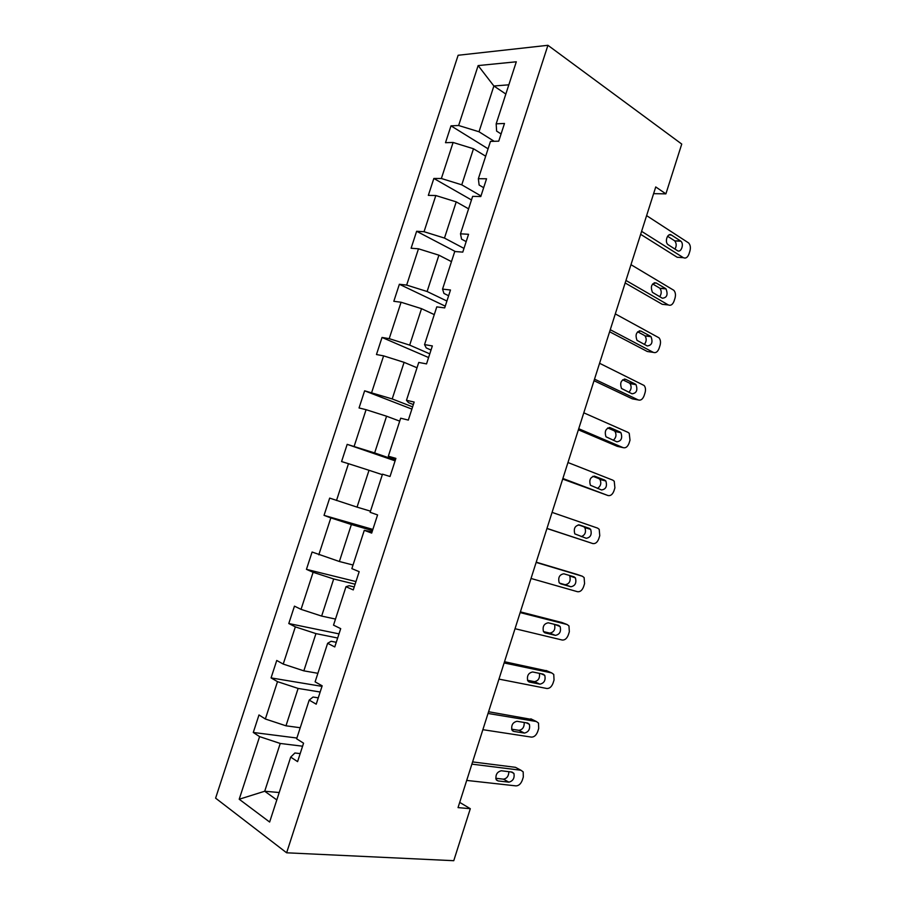 <?xml version="1.0" encoding="UTF-8"?>
<svg xmlns="http://www.w3.org/2000/svg" width="906" height="906" viewBox="0 0 906 906"><rect width="100%" height="100%" fill="white"/><g stroke="black" fill="none" stroke-linecap="round" stroke-linejoin="round"><path stroke-width="1.36" d="M458.13 55.266L215.605 798.152L286.624 852.795L547.926 45.3L458.13 55.266M302.593 746.204L280.237 743.464L264.711 791.244L239.207 799.239L259.592 736.623L253.284 732.467L296.896 738.028M279.207 792.524L264.711 791.244L276.806 799.919M280.237 743.464L259.592 736.623M320.158 692.014L298.119 688.435L285.979 725.808L265.345 718.99L258.98 714.959L253.284 732.467M265.345 718.99L277.496 681.652L271.064 677.903L321.992 686.374M337.666 638.017L315.945 633.611L303.838 670.848L283.227 664.075L276.749 660.463L271.064 677.903M283.227 664.075L295.345 626.873L288.788 623.532L339.003 633.872M355.107 584.2L333.691 578.968L321.641 616.08L301.041 609.353L294.45 606.148L288.788 623.532M301.041 609.353L313.114 572.286L306.443 569.353L355.967 581.561M372.491 530.576L351.381 524.529L339.376 561.505L312.094 552.026L306.443 569.353M318.799 554.834L330.837 517.892L324.042 515.367L372.876 529.421M382.343 474.676L369.014 470.282L357.043 507.122L329.671 498.107L324.042 515.367M336.5 500.497L348.482 463.691L341.573 461.562L347.179 444.359L395.107 460.837M399.716 421.131L386.579 416.216L374.654 452.932L347.179 444.359M354.133 446.364L366.081 409.682L359.048 407.96L364.631 390.814L411.879 409.104M417.02 367.779L404.087 362.343L392.196 398.934L364.631 390.814M371.698 392.411L383.6 355.865L376.466 354.529L382.026 337.451L428.595 357.542M434.268 314.609L421.528 308.663L409.682 345.118L389.206 338.651L382.026 337.451M389.206 338.651L401.075 302.242L393.816 301.29L399.365 284.269L445.254 306.16M451.46 261.63L438.912 255.175L427.111 291.505L406.658 285.084L399.365 284.269M406.658 285.084L418.481 248.799L411.109 248.244L416.635 231.279L455.401 251.574M468.595 208.833L456.228 201.868L444.472 238.074L424.042 231.71L416.635 231.279M424.042 231.71L435.82 195.537L428.334 195.368L433.849 178.471L471.471 199.954M485.673 156.206L473.487 148.754L461.766 184.824L441.369 178.505L433.849 178.471M441.369 178.505L453.102 142.469L445.503 142.684L450.995 125.843L488.074 148.811M505.842 94.043L493.883 86.002L479.014 131.766L458.629 125.504L450.995 125.843M458.629 125.504L478.142 65.583L516.307 61.789L496.171 123.828L504.483 123.465L498.742 141.166L490.474 141.404L478.368 178.72L486.545 178.776L480.792 196.545L472.638 196.364L460.486 233.816L468.549 234.292L462.773 252.117L454.744 251.517L442.547 289.116L450.486 289.999L444.687 307.904L436.783 306.874L424.54 344.608L432.355 345.922L426.533 363.895L418.753 362.434L406.466 400.305L414.167 402.049L408.323 420.09L400.667 418.198L388.334 456.205L395.899 458.391L390.033 476.488L382.502 474.166L370.124 512.309L377.575 514.925L371.675 533.09L364.28 530.338L351.856 568.628L359.172 571.675L353.261 589.908L345.99 586.714L333.521 625.14L340.701 628.639L334.767 646.941L327.621 643.305L315.107 681.867L322.174 685.808L316.217 704.177L309.195 700.1L296.636 738.809L303.567 743.192L297.587 761.629L290.701 757.099L269.637 822.036L239.207 799.239M653.611 193.657L665.899 193.861L655.74 186.953L458.04 807.608L470.305 808.696L459.704 802.388M309.195 700.1L313.046 697.031L318.266 697.858M300.226 727.733L285.979 725.808M298.119 688.435L277.496 681.652M327.621 643.305L331.132 641.278L336.273 642.297M317.893 673.305L303.838 670.848M315.945 633.611L295.345 626.873M345.99 586.714L349.15 585.718L354.223 586.952M335.492 619.07L321.641 616.08M333.691 578.968L313.114 572.286M364.28 530.338L372.106 531.788M353.023 565.016L339.376 561.505M351.381 524.529L330.837 517.892M370.497 511.165L357.043 507.122M369.014 470.282L348.482 463.691M388.334 456.205L395.616 459.251M395.356 460.055L374.654 452.932M386.579 416.216L366.081 409.682M406.466 400.305L408.527 402.672L413.351 404.552M412.604 406.873L392.196 398.934M404.087 362.343L383.6 355.865M424.54 344.608L426.273 347.961L431.018 350.044M429.784 353.861L409.682 345.118M421.528 308.663L401.075 302.242M442.547 289.116L443.951 293.453L448.629 295.73M446.907 301.041L427.111 291.505M438.912 255.175L418.481 248.799M460.486 233.816L461.573 239.15L466.171 241.619M463.974 248.403L444.472 238.074M456.228 201.868L435.82 195.537M478.368 178.72L479.127 185.028L483.657 187.689M480.984 195.945L461.766 184.824M473.487 148.754L453.102 142.469M496.171 123.828L496.613 131.098L501.086 133.952M470.305 808.696L453.759 860.7L286.624 852.795M665.899 193.861L681.742 144.065L547.926 45.3M494.166 141.302L479.014 131.766M508.832 84.813L493.883 86.002L478.142 65.583M290.701 757.099L294.892 752.999L300.192 753.611M646.612 215.628L688.594 242.921C690.372 244.892 690.814 247.587 689.93 250.996L688.979 254.008C687.597 257.519 685.717 258.742 683.351 257.678L641.607 231.336M640.655 234.326L677.201 257.27L683.351 257.678M680.531 240.928L680.916 241.234C684.358 244.076 680.995 253.216 677.439 250.668L667.847 244.518C664.37 241.585 667.813 232.412 671.403 235.039L680.531 240.928L674.744 240.894C676.578 243.272 676.657 246.002 674.993 249.116M667.586 236.251L674.358 240.6M630.984 264.688L673.826 290.305C675.48 292.242 675.876 294.835 675.027 298.074L674.064 301.098C672.682 304.631 670.78 305.911 668.368 304.96L625.967 280.452M625.163 282.966L662.275 304.314L668.368 304.96M665.457 288.459L666.012 288.889C668.175 294.631 666.963 297.746 662.354 298.233L652.445 292.355C650.27 286.523 651.516 283.397 656.182 282.978L665.457 288.459L659.896 288.334C661.708 290.894 661.652 293.691 659.715 296.704M652.614 283.94L659.342 287.904M615.299 313.906L659.013 337.825C660.542 339.727 660.893 342.219 660.066 345.299L659.104 348.334C657.711 351.89 655.785 353.238 653.339 352.377L610.27 329.716M609.613 331.755L647.314 351.505L653.339 352.377M650.338 336.149L651.04 336.704C653.056 342.332 651.776 345.413 647.224 345.945L637.009 340.339C635.004 334.62 636.306 331.528 640.916 331.064L650.338 336.149L645.004 335.911C646.771 338.685 646.556 341.528 644.359 344.427M637.631 331.777L644.291 335.356M599.579 363.283L644.143 385.503C645.559 387.349 645.865 389.739 645.061 392.672L644.098 395.718C642.694 399.286 640.746 400.701 638.266 399.942L594.517 379.15M594.03 380.713L632.309 398.844L638.266 399.942M635.163 383.974L636.035 384.654C637.881 390.169 636.544 393.215 632.048 393.804L621.516 388.481C619.681 382.876 621.04 379.818 625.593 379.297L635.163 383.974L629.183 382.944L630.055 383.623C631.776 386.658 631.391 389.546 628.877 392.287M622.671 379.784L629.183 382.944M583.792 412.819L627.994 432.355L629.228 433.306L630.01 440.191L629.036 443.249C627.632 446.839 625.661 448.311 623.147 447.655L578.73 428.731M578.379 429.818L617.246 446.33L623.147 447.655M619.942 431.958L620.961 432.751C622.649 438.153 621.267 441.177 616.816 441.811L605.989 436.783C604.313 431.301 605.729 428.266 610.236 427.689L619.942 431.958L614.03 430.69L615.049 431.483C616.714 434.812 616.125 437.745 613.26 440.293M607.745 427.938L614.03 430.69M567.96 462.524L612.841 480.169L614.245 481.256L614.902 487.858L613.94 490.927C612.524 494.54 610.531 496.08 607.971 495.525L562.875 478.481M562.694 479.081L607.971 495.525M604.676 480.089L605.842 480.984C607.382 486.284 605.944 489.274 601.539 489.976L590.418 485.254C588.9 479.886 590.361 476.873 594.823 476.239L604.676 480.089L598.832 478.595L599.987 479.489C601.584 483.215 600.746 486.194 597.462 488.425M592.898 476.273L598.832 478.595M552.082 512.388L597.643 528.13L599.206 529.342L599.761 535.684L598.787 538.753C597.371 542.388 595.355 543.985 592.762 543.543L546.975 528.402M546.952 528.504L592.762 543.543M589.364 528.368L590.655 529.364C592.06 534.551 590.576 537.53 586.216 538.289L574.812 533.883C573.43 528.617 574.948 525.639 579.353 524.936L589.364 528.368L583.577 526.635L584.868 527.632C586.352 532.071 585.14 535.072 581.233 536.635M578.277 524.823L583.577 526.635M536.148 562.411L582.388 576.25L584.121 577.575L584.563 583.645L583.589 586.726C582.162 590.384 580.134 592.048 577.496 591.709L531.029 578.47M576.884 574.37L536.216 562.173M574.008 576.805L575.423 577.892C576.692 582.966 575.163 585.922 570.848 586.76L560.655 583.826L559.161 582.671C557.915 577.53 559.478 574.563 563.849 573.792L574.008 576.805M569.262 575.401L569.704 575.922C570.973 580.973 569.455 583.917 565.14 584.732L559.5 583.113M520.157 612.592L567.099 624.517L568.968 625.933L569.33 631.765L568.345 634.846C566.907 638.537 564.857 640.259 562.184 640.021L515.027 628.707M562.094 622.581L520.395 611.867M558.594 625.389L560.135 626.556C561.278 631.539 559.704 634.472 555.423 635.378L545.084 632.875L543.475 631.641C542.354 626.59 543.962 623.645 548.277 622.796L558.594 625.389M554.495 624.359C555.616 629.319 554.053 632.229 549.783 633.113L543.43 631.573M504.121 662.943L551.754 672.943L553.759 674.438L554.042 680.032L553.056 683.124C551.618 686.839 549.534 688.628 546.828 688.492L498.968 679.115M547.224 670.972L504.517 661.72M543.136 674.132L544.789 675.366C545.808 680.247 544.2 683.169 539.965 684.155L529.466 682.071L527.734 680.768C526.737 675.819 528.391 672.886 532.671 671.969L543.136 674.132M539.421 673.362C540.021 678.152 538.345 680.916 534.381 681.64L527.496 680.27M488.028 713.452L536.363 721.516L538.504 723.079L538.708 728.447L537.722 731.561C536.261 735.287 534.166 737.133 531.414 737.11L482.864 729.681M532.286 719.545L488.583 711.731M527.632 723.033L529.387 724.324C530.293 729.103 528.651 732.025 524.438 733.079L513.793 731.425L511.958 730.066C511.075 725.219 512.762 722.297 517.009 721.289L527.632 723.033M524.2 722.467C524.393 727.054 522.637 729.681 518.934 730.327L511.618 729.183M471.89 764.143L520.916 770.236L523.181 771.867L523.317 777.02L522.332 780.134C520.871 783.883 518.753 785.808 515.967 785.887L466.703 780.417M517.269 768.288L515.457 767.325L472.604 761.912M512.071 772.082L513.928 773.418C514.733 778.118 513.045 781.029 508.878 782.161L498.074 780.938L496.137 779.534C495.356 774.777 497.077 771.855 501.301 770.768L512.071 772.082M508.855 771.697C508.719 776.068 506.918 778.56 503.442 779.171L495.752 778.277M671.403 235.039L669.047 234.926M656.182 282.978L654.143 282.797M640.916 331.064L639.217 330.849M625.593 379.297L624.257 379.07M610.236 427.689L609.274 427.485M594.823 476.239L594.245 476.092M576.669 574.291L582.388 576.25M570.848 586.76L565.14 584.732M561.437 622.32L567.099 624.517M555.423 635.378L549.783 633.113M545.084 632.875L544.438 632.615M546.159 670.508L551.754 672.943M539.965 684.155L534.381 681.64M529.466 682.071L528.47 681.618M530.837 718.832L536.363 721.516M524.438 733.079L518.934 730.327M513.793 731.425L512.479 730.768M515.457 767.325L520.916 770.236M508.878 782.161L503.442 779.171M498.074 780.938L496.465 780.043M680.916 241.234L674.744 240.894M666.012 288.889L659.896 288.334M651.04 336.704L645.004 335.911M636.035 384.654L630.055 383.623M620.961 432.751L615.049 431.483M605.842 480.984L599.987 479.489M590.655 529.364L584.868 527.632M575.423 577.892L569.704 575.922M560.135 626.556L554.585 624.381M544.789 675.366L540.95 673.679M529.387 724.324L526.295 722.818M513.928 773.418L511.267 771.98"/></g></svg>
